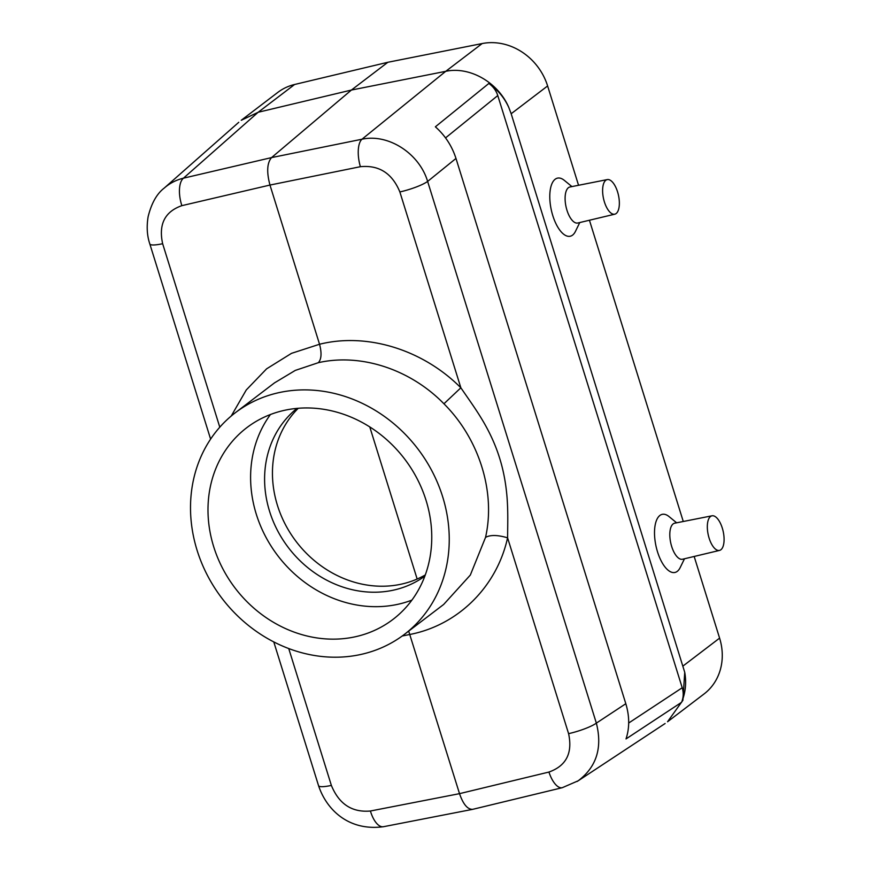 <?xml version="1.0" encoding="UTF-8"?>
<svg xmlns="http://www.w3.org/2000/svg" width="871" height="871" viewBox="0 0 871 871"><rect width="100%" height="100%" fill="white"/><g stroke="black" fill="none" stroke-linecap="round" stroke-linejoin="round"><path stroke-width="1.31" d="M711.988 515.806L674.677 523.199A18.443 7.981 77.7 0 0 671.672 546.465A18.443 7.981 77.7 0 0 682.537 559.236L719.544 550.407A17.703 7.665 -102.3 0 1 709.114 538.136A17.703 7.665 -102.3 0 1 711.988 515.806A17.703 7.665 -102.3 0 1 723.191 531.484A17.703 7.665 -102.3 0 1 719.544 550.407M607.272 179.589L569.95 186.982A18.443 7.981 77.7 0 0 566.956 210.238A18.443 7.981 77.7 0 0 577.821 223.009L614.817 214.179A17.703 7.665 -102.3 0 1 604.398 201.92A17.703 7.665 -102.3 0 1 607.272 179.589A17.703 7.665 -102.3 0 1 618.464 195.267A17.703 7.665 -102.3 0 1 614.817 214.179M676.636 522.807L669.059 516.59A29.745 12.869 77.7 0 0 656.026 521.631A29.745 12.869 77.7 0 0 657.518 551.844A29.745 12.869 77.7 0 0 680.186 567.576L684.486 558.768M667.556 721.765L704.084 693.937A56.506 49.941 -127.3 0 0 719.598 638.127L694.165 556.46M683.278 521.489L589.438 220.243M578.551 185.273L547.619 85.957A56.506 49.941 -127.3 0 0 482.175 43.55L387.856 62.277L294.616 84.487L258.175 112.261L241.245 120.285M445.549 137.89L497.777 95.57L682.222 687.752C683.713 692.75 683.506 697.595 681.59 702.298C685.542 692.728 686.588 682.744 684.737 672.325L511.168 113.742L547.619 85.957M571.92 186.59L564.332 180.373A29.745 12.869 77.7 0 0 551.299 185.414A29.745 12.869 77.7 0 0 552.791 215.616A29.745 12.869 77.7 0 0 575.459 231.359L579.77 222.551M443.72 604.398L470.329 575.056L485.539 537.374C495.828 492.224 479.246 438.984 443.938 403.785C410.306 369.228 360.79 353.027 318.351 362.684C321.453 359.2 321.845 353.06 319.548 344.252C366.626 332.439 422.631 349.347 460.857 387.791C470.22 401.444 476.611 410.154 483.623 422.141C490.591 434.161 495.926 446.181 499.649 458.222C503.438 470.286 505.899 483.318 507.042 497.308C508.087 511.212 507.771 522.023 507.586 537.821C496.666 587.185 457.83 625.149 409.936 634.458L402.228 636.004M231.24 416.011L246.264 389.968L266.613 368.825L291.513 353.343L319.548 344.252L269.966 185.055C266.515 172.077 267.038 162.921 271.545 157.597L361.966 139.229A22.602 9.363 78.5 0 0 360.387 166.699C379.027 164.869 392.19 173.296 399.865 191.947A22.602 4.028 -17.3 0 0 427.628 181.429C419.31 153.372 388.248 133.405 361.966 139.229L445.734 71.324L482.175 43.55M443.938 403.785L460.857 387.791L399.865 191.947M485.539 537.374C490.384 534.761 497.722 534.914 507.586 537.821L568.589 733.654A22.602 4.028 -17.3 0 0 596.352 723.126L625.813 703.714C629.57 716.212 629.646 727.938 626.02 738.924L681.59 702.298M408.684 631.127L459.518 793.655L548.937 772.054A22.602 9.494 76.4 0 0 562.307 787.689L472.888 809.29M360.659 654.502A139.393 123.181 -127.3 0 0 404.373 634.404A139.393 123.181 -127.3 0 0 432.397 471.832A139.393 123.181 -127.3 0 0 279.09 392.603A139.393 123.181 -127.3 0 0 235.388 412.691A139.393 123.181 -127.3 0 0 207.363 575.274A139.393 123.181 -127.3 0 0 360.659 654.502M219.797 427.193L162.648 243.717A22.602 4.028 162.7 0 1 149.823 243.956L210.608 439.104M288.737 648.557L331.372 785.424A22.602 4.028 162.7 0 1 318.546 785.664L273.777 641.905M425.298 574.936A105.478 93.219 52.7 0 1 296.205 541.588A105.478 93.219 52.7 0 1 298.274 408.281M241.234 120.274L277.762 92.435A56.506 49.941 52.7 0 1 294.616 84.487M360.387 166.699L269.966 185.055L181.865 205.654A22.602 10.191 -103.2 0 1 183.443 178.185C176.149 179.959 169.725 183.258 164.194 188.103L238.774 122.288M369.772 426.921L417.155 579.03M387.856 62.277L351.405 90.051L271.545 157.597L183.443 178.185L258.154 112.261M258.175 112.261L351.405 90.051L445.734 71.324C469.817 66.12 498.277 82.495 508.816 107.525L511.168 113.742M577.092 781.494L578.159 780.808C596.515 767.013 602.58 747.786 596.352 723.126L427.628 181.429L455.979 158.446L625.813 703.714M497.777 95.57C496.165 90.595 493.193 86.556 488.849 83.464C497.733 89.746 504.385 97.77 508.816 107.525M455.979 158.446C451.973 146.001 445.103 135.451 435.369 126.807L488.849 83.464M472.844 809.301L472.659 809.344C467.575 809.518 463.198 804.281 459.518 793.655L370.415 811.01A22.602 10.06 -101 0 0 383.49 826.71L472.605 809.355M667.545 721.754L682.897 700.306L684.737 672.325M284.599 410.295A120.546 106.534 52.7 0 1 417.187 478.821A120.546 106.534 52.7 0 1 392.952 619.423A120.546 106.534 52.7 0 1 235.148 588.132A120.546 106.534 52.7 0 1 246.798 427.672A120.546 106.534 52.7 0 1 284.599 410.295M424.863 576.134A105.478 93.219 52.7 0 1 288.355 547.576A105.478 93.219 52.7 0 1 297 408.39M270.456 414.509A120.546 106.534 -127.3 0 0 277.762 555.654A120.546 106.534 -127.3 0 0 411.918 600.108M683.147 665.912L719.598 638.127M628.699 723.017L682.222 687.752M318.351 362.684L295.291 370.404L274.648 382.783M162.648 243.717C158.435 224.304 164.837 211.62 181.865 205.654M331.372 785.424C339.026 804.107 352.036 812.632 370.415 811.01M548.937 772.054C566.226 765.892 572.77 753.088 568.589 733.654M274.637 382.772L235.388 412.691M443.633 604.485L404.373 634.404M164.194 188.103C156.813 193.754 151.456 203.281 148.135 216.661C146.48 226.612 147.047 235.714 149.823 243.956M383.49 826.71C348.248 831.457 326.331 809.235 318.546 785.664M665.106 723.507L578.137 780.83M562.307 787.689L578.159 780.808"/></g></svg>
